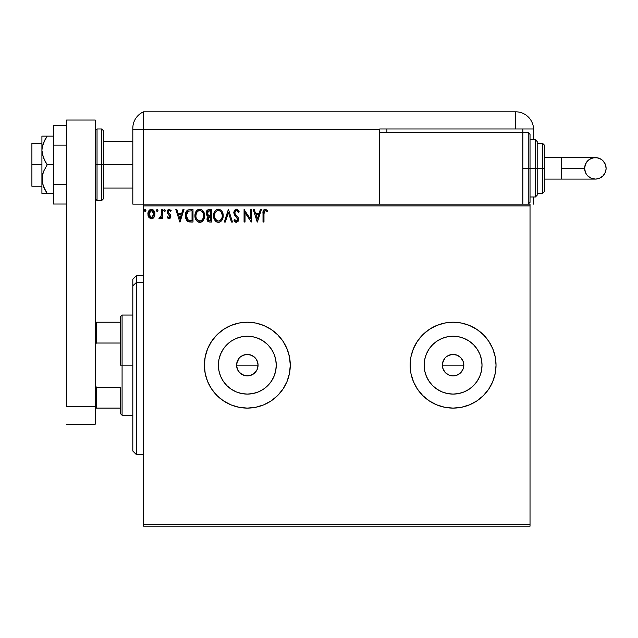 <?xml version="1.0" encoding="UTF-8"?>
<svg xmlns="http://www.w3.org/2000/svg" width="638" height="638" viewBox="0 0 638 638"><rect width="100%" height="100%" fill="white"/><g stroke="black" fill="none" stroke-linecap="round" stroke-linejoin="round"><path stroke-width="0.96" d="M253.286 356.235L254.913 357.575L251.436 355.246L247.329 354.425L249.418 354.632L253.286 356.235L256.253 359.202L257.856 363.07L258.063 365.159L257.242 369.274L258.063 365.159A10.734 10.734 0 0 1 247.321 375.902A10.734 10.734 0 0 1 236.586 365.159L237.408 369.266L238.397 371.125L239.729 372.751L243.206 375.08L247.313 375.902L251.428 375.08L254.913 372.759L256.771 370.263M446.879 356.403L450.986 354.632L453.084 354.425L457.199 355.246L460.676 357.567L463.005 361.052L463.826 365.159L462.997 369.282L463.826 365.159A10.734 10.734 0 0 1 453.084 375.902A10.734 10.734 0 0 1 442.349 365.159L443.171 369.266L444.16 371.125L445.491 372.751L448.969 375.08L453.076 375.902L457.191 375.08L460.676 372.759L462.534 370.263M276.254 365.159A28.933 28.933 0 0 1 247.321 394.093A28.933 28.933 0 0 1 218.395 365.159L218.946 359.521L220.596 354.09L223.268 349.09L226.865 344.703L231.251 341.107L236.251 338.435L241.682 336.784L247.321 336.234L252.967 336.784L258.398 338.435L263.398 341.107L267.785 344.703L271.381 349.09L274.053 354.09L275.704 359.521L276.254 365.159L275.704 370.806L274.053 376.237L271.381 381.237L267.785 385.623L263.398 389.22L258.398 391.891L252.967 393.542L247.321 394.093L241.682 393.542L236.251 391.891L231.251 389.22L226.865 385.623L223.268 381.237L220.596 376.237L218.946 370.806L218.395 365.159A28.933 28.933 0 0 1 247.321 336.234A28.933 28.933 0 0 1 276.254 365.159M482.017 365.159A28.933 28.933 0 0 1 453.084 394.093A28.933 28.933 0 0 1 424.158 365.159L424.709 359.521L426.359 354.09L429.031 349.09L432.628 344.703L437.014 341.107L442.014 338.435L447.445 336.784L453.084 336.234L458.73 336.784L464.161 338.435L469.161 341.107L473.548 344.703L477.144 349.09L479.816 354.09L481.467 359.521L482.017 365.159L481.467 370.806L479.816 376.237L477.144 381.237L473.548 385.623L469.161 389.22L464.161 391.891L458.73 393.542L453.084 394.093L447.445 393.542L442.014 391.891L437.014 389.22L432.628 385.623L429.031 381.237L426.359 376.237L424.709 370.806L424.158 365.159A28.933 28.933 0 0 1 453.084 336.234A28.933 28.933 0 0 1 482.017 365.159M495.208 373.517A42.945 42.945 0 0 0 496.029 365.175A42.945 42.945 0 0 1 453.084 408.105A42.945 42.945 0 0 1 410.146 365.159A42.945 42.945 0 0 0 410.96 373.509M410.976 373.573A42.945 42.945 0 0 0 413.4 381.556M413.432 381.636A42.945 42.945 0 0 0 429.207 400.855L436.655 404.835A42.945 42.945 0 0 0 461.449 407.283M429.254 400.879A42.945 42.945 0 0 0 436.639 404.827M436.655 404.835L444.71 407.275L453.084 408.105L461.465 407.275A42.945 42.945 0 0 0 492.743 381.628M492.775 381.564A42.945 42.945 0 0 0 495.2 373.565L496.029 365.159L495.2 356.786L492.759 348.731L488.796 341.306L483.452 334.798L476.945 329.455L469.52 325.492L461.465 323.043L453.084 322.222L444.71 323.043L436.655 325.492L429.23 329.455L422.723 334.798L417.38 341.306L413.416 348.731L410.968 356.786L410.146 365.159L410.968 373.541L413.416 381.596L417.38 389.021L422.723 395.528L429.23 400.863M204.383 365.159A42.945 42.945 0 0 0 247.321 408.105A42.945 42.945 0 0 0 290.266 365.159A42.945 42.945 0 0 1 247.321 408.105A42.945 42.945 0 0 1 204.383 365.159L205.205 373.541L207.653 381.596L211.617 389.021L216.96 395.528L223.467 400.863L230.892 404.835L238.947 407.275L247.321 408.105L255.702 407.275L263.757 404.835L271.182 400.863L277.69 395.528L283.033 389.021L286.996 381.596L289.445 373.541L290.266 365.159L289.445 356.786L286.996 348.731L283.033 341.306L277.69 334.798L271.182 329.455L263.757 325.492L255.702 323.043L247.321 322.222L238.947 323.043L230.892 325.492L223.467 329.455L216.96 334.798L211.617 341.306L207.653 348.731L205.205 356.786L204.383 365.159A42.945 42.945 0 0 1 247.321 322.222A42.945 42.945 0 0 1 290.266 365.159A42.945 42.945 0 0 0 247.321 322.222A42.945 42.945 0 0 0 204.383 365.159M257.242 369.274L256.253 371.125L253.286 374.091L249.418 375.694L245.223 375.686L241.363 374.091L238.397 371.125L236.794 367.249L236.794 363.07L239.043 358.325M239.736 372.751L238.157 370.742M243.198 375.072L242.049 374.514M247.321 375.902L244.801 375.599M249.41 375.694L248.661 375.814M253.278 374.091L252.329 374.666M256.245 371.141L255.854 371.683M257.856 367.257L257.585 368.325M453.076 375.902L448.977 375.08L447.126 374.091L445.491 372.751L443.171 369.274L442.557 367.257L442.557 363.07L444.814 358.317M443.171 369.266L442.804 368.238M448.969 375.08L447.812 374.514M462.008 371.133L460.676 372.759L457.199 375.08L453.084 375.902L450.564 375.599M455.165 375.694L454.415 375.814M459.041 374.091L458.036 374.689M463.005 369.274L460.341 373.078M463.611 367.265L463.347 368.325M143.55 526.19L530.026 526.19L143.55 526.19L143.55 205.922L530.026 205.922L530.026 524.404L143.55 524.404L143.55 526.19M530.026 204.128L143.55 204.128L143.55 524.404L530.026 524.404L530.026 526.19L530.026 205.922L143.55 205.922L143.55 204.128L530.026 204.128L530.026 205.922L530.026 204.128M154.013 217.295L154.898 213.236L154.085 210.947L152.968 209.774L151.413 209.336L149.866 209.774L148.088 212.43L148.399 216.553L150.64 218.706L152.187 218.706L153.519 217.901L154.946 214.049C154.97 211.449 153.798 209.878 151.413 209.336C149.037 209.886 147.857 211.457 147.88 214.049L148.821 217.303L151.413 218.81L153.782 217.614M161.374 209.495L162.339 209.495L161.374 209.495L161.151 216.027L158.966 218.499L160.266 218.667L161.374 217.303L161.374 218.651L162.339 218.651L162.339 209.495L162.339 218.651L162.339 209.495L161.374 209.495L161.223 215.716L158.966 218.499L159.699 218.81L161.374 217.303L161.374 218.651L162.339 218.651L161.374 218.651M169.014 218.81L170.41 218.013L170.825 216.051L170.306 214.639L168.344 212.805L168.193 211.417L169.293 210.46L170.617 211.425L171.167 210.58L169.182 209.336L167.898 209.918L167.18 211.521L167.467 213.395L169.868 216.242L169.166 217.662L167.714 216.721L167.156 217.51L168.44 218.69L169.014 218.81L170.848 216.41L170.537 214.998L168.113 211.936L169.293 210.46L170.617 211.425L171.167 210.58L169.182 209.336L167.156 211.983L167.467 213.395L169.883 216.457L168.95 217.686L167.714 216.721L167.156 217.51L169.014 218.81M189.821 209.503L187.46 210.157L186.089 211.856L185.355 214.504L185.57 218.021L186.774 220.501L188.13 221.569L193.003 222.024L193.003 209.495L190.092 209.495C186.751 209.95 185.156 211.991 185.299 215.604L188.13 221.569L193.003 222.024L193.003 209.495L193.003 222.024L191.105 222.024M209.128 209.495L211.633 209.495L208.482 209.567L206.576 211.17L206.289 214.049L208.148 216.258L207.246 217.446L207.023 219.608L208.379 221.761L211.633 222.024L211.633 209.495L211.633 222.024L211.633 209.495L209.128 209.495C207.167 209.798 206.186 210.987 206.17 213.052L208.148 216.258L206.975 218.922C206.991 220.892 207.956 221.928 209.862 222.024L211.633 222.024L209.862 222.024M225.366 222.024L224.313 222.024L228.332 209.495L224.313 222.024L225.366 222.024L228.412 212.526L231.458 222.024L232.503 222.024L228.492 209.495L232.503 222.024L228.492 209.495L224.313 222.024L225.366 222.024L228.412 212.526L231.458 222.024L232.503 222.024L231.458 222.024M250.327 209.495L250.327 218.818L244.067 209.495L244.067 222.024L245.032 222.024L245.032 212.685L251.292 222.024L251.292 209.495L250.327 209.495L251.292 209.495L250.327 209.495L250.327 218.818L244.067 209.495L244.067 222.024L245.032 222.024L245.032 212.685L251.292 222.024L251.292 209.495L251.093 222.024M263.98 213.69L264.475 210.883L265.639 210.508L267.178 211.585L267.673 210.62L265.304 209.176L264.012 209.631L263.263 210.787L263.016 222.024L263.98 222.024L263.98 213.69L265.312 210.46L267.178 211.585L267.673 210.62L265.304 209.176C263.39 209.83 262.633 211.29 263.016 213.563L263.016 222.024L263.98 222.024L263.98 213.69M461.465 407.275L469.52 404.835L476.945 400.863L483.452 395.528L488.796 389.021L492.759 381.596L495.2 373.541M260.36 209.495L261.413 209.495L257.393 222.024L261.413 209.495L260.36 209.495L259.076 213.515L255.559 213.515L254.267 209.495L253.222 209.495L257.234 222.024L261.413 209.495L260.36 209.495L259.076 213.515L255.559 213.515L254.267 209.495L253.222 209.495L257.234 222.024L253.222 209.495L254.267 209.495M236.435 209.176L234.457 210.325L233.787 212.566L234.409 214.791L237.495 218.619L237.575 220.03L236.921 220.923L235.797 220.9L234.704 219.456L233.955 220.222L234.88 221.641L236.371 222.343L238.07 221.362L238.58 218.922L237.918 217.207L235.071 213.818L234.864 211.832L236.507 210.46L238.468 212.55L239.25 211.912L237.87 209.719L236.435 209.176L233.787 212.566L237.647 219.472L236.379 221.059L234.704 219.456L233.955 220.222L236.371 222.343L238.604 219.424L238.11 217.518L235.071 213.818L234.752 212.582L236.507 210.46L238.468 212.55L239.25 211.912L236.435 209.176M223.196 215.708L222.558 212.414L221.338 210.54L219.472 209.336L217.247 209.336L215.389 210.564L214.185 212.462L213.578 215.205L213.826 218.021L215.524 221.107L217.311 222.191L219.001 222.303L220.549 221.665L222.072 220.022L223.196 215.708C223.236 212.143 221.625 209.966 218.363 209.176C215.094 209.99 213.499 212.191 213.555 215.764C213.499 219.376 215.118 221.569 218.435 222.343C221.681 221.49 223.26 219.281 223.196 215.708M204.567 215.708L203.929 212.414L202.717 210.54L200.842 209.336L198.617 209.336L196.759 210.564L195.555 212.462L194.949 215.205L195.196 218.021L196.089 220.094L197.652 221.721L200.922 222.168L203.442 220.022L204.567 215.708C204.615 212.143 203.004 209.966 199.734 209.176C196.472 209.99 194.869 212.191 194.933 215.764C194.869 219.376 196.496 221.569 199.806 222.343C203.051 221.49 204.639 219.281 204.567 215.708L204.503 216.816M182.962 209.495L184.015 209.495L179.996 222.024L184.015 209.495L182.962 209.495L181.678 213.515L178.161 213.515L176.87 209.495L175.825 209.495L179.836 222.024L184.015 209.495L182.962 209.495L181.678 213.515L178.161 213.515L176.87 209.495L175.825 209.495L179.836 222.024L175.825 209.495L176.87 209.495M165.386 210.381L164.58 209.336L163.791 210.197L164.58 211.425L165.386 210.381L164.58 211.425L165.386 210.381L164.58 209.336L163.783 210.381L164.58 211.425L163.783 210.381L164.58 209.336L165.386 210.381M158.001 210.381L157.195 209.336L156.406 210.197L157.195 211.425L158.001 210.381L157.195 211.425L158.001 210.381L157.195 209.336L156.398 210.381L157.195 211.425L156.398 210.381L157.195 209.336L158.001 210.381M145.958 210.381L145.504 209.439L144.81 209.439L144.347 210.381L144.81 211.33L145.504 211.33L145.958 210.381L145.153 211.425L145.958 210.381L145.153 211.425L144.347 210.381L145.153 211.425L144.347 210.381L145.153 209.336L144.347 210.381L145.153 209.336L145.958 210.381L144.81 209.439M459.049 356.235L457.406 355.334M247.329 354.425L243.222 355.246L247.321 354.425L249.418 354.632M241.116 356.403L245.231 354.632M236.794 363.07L237.408 361.052L236.586 365.159A10.734 10.734 0 0 1 247.321 354.425A10.734 10.734 0 0 1 258.063 365.159L257.242 361.052L256.253 359.202L257.242 361.052M277.69 334.798L271.182 329.455M263.757 325.492L262.37 324.941M238.947 323.043L230.892 325.492L223.467 329.455M216.96 395.528L223.467 400.863M230.892 404.835L232.559 405.489M255.702 407.275L263.757 404.835L271.182 400.863M496.029 365.151A42.945 42.945 0 0 0 495.208 356.809M495.2 356.762A42.945 42.945 0 0 0 492.775 348.763M492.743 348.699A42.945 42.945 0 0 0 476.961 329.471M476.929 329.447A42.945 42.945 0 0 0 461.473 323.051M461.449 323.043A42.945 42.945 0 0 0 436.671 325.484M436.639 325.492A42.945 42.945 0 0 0 429.254 329.439M429.207 329.471A42.945 42.945 0 0 0 413.432 348.691M413.4 348.771A42.945 42.945 0 0 0 410.976 356.754M410.96 356.817A42.945 42.945 0 0 0 410.146 365.135M410.146 365.159A42.945 42.945 0 0 1 453.084 322.222A42.945 42.945 0 0 1 496.029 365.159L495.822 360.956M417.38 341.306L416 343.515M481.467 359.521L479.816 354.09M447.445 336.784L442.014 338.435M424.709 370.806L426.359 376.237M458.73 393.542L464.161 391.891M442.557 363.07L443.171 361.052L442.349 365.159A10.734 10.734 0 0 1 453.084 354.425A10.734 10.734 0 0 1 463.826 365.159L463.005 361.052L462.016 359.202L463.005 361.052M457.199 355.246L453.092 354.425L448.985 355.246L450.994 354.632M453.084 354.425L455.181 354.632M463.619 363.07L463.826 365.159L442.349 365.159L463.826 365.159M445.499 372.751L444.16 371.125M442.557 367.257L442.349 365.159M275.704 359.521L274.053 354.09M241.682 336.784L236.251 338.435M218.946 370.806L220.596 376.237M252.967 393.542L258.398 391.891M257.856 363.07L258.063 365.159L236.586 365.159L258.063 365.159M237.408 369.274L236.586 365.159M444.16 359.194L443.171 361.052M448.985 355.246L447.118 356.235M462.016 359.202L460.676 357.567M238.397 359.194L237.408 361.052M243.222 355.246L241.363 356.235M256.253 359.202L254.913 357.567M263.98 222.024L263.016 222.024M263.023 212.972L263.039 212.374M263.047 212.302L263.143 211.298M263.303 210.684L263.502 210.245M267.673 210.62L267.178 211.585M266.477 210.995L265.073 210.492M264.228 211.298L264.084 211.76M257.313 219.001L255.966 214.799L258.661 214.799L257.313 219.001L255.966 214.799L258.661 214.799L257.313 219.001M245.032 222.024L244.067 222.024L244.282 209.495M238.46 210.373L239.051 211.433M239.25 211.912L238.468 212.55L237.759 211.234M236.873 210.524L236.18 210.492M234.76 212.39L234.776 212.909M234.752 212.582L235.294 214.193M235.55 214.559L237.328 216.505M238.022 217.359L238.333 217.965M238.484 218.435L238.58 218.922M238.596 219.169L238.596 219.679M238.58 219.927L238.078 221.362M235.94 222.295L235.382 222.056M235.103 221.849L235.55 222.152M234.776 221.522L234.369 220.955M233.955 220.222L234.704 219.456L234.999 219.982M234.704 219.456L235.087 220.118M235.35 220.485L235.805 220.907M236.076 221.019L236.523 221.051M237.575 220.022L237.647 219.472M237.304 218.22L236.778 217.534M235.462 216.178L235.111 215.772M235.079 215.74L234.728 215.285M234.146 214.272L233.947 213.706M234.162 210.843L234.449 210.333M234.473 210.309L236.124 209.2M237.495 218.619L237.607 219.041M235.613 210.755L236.507 210.46M223.18 216.266L223.133 216.816M222.375 219.456L222.766 218.491M222.63 218.866L222.072 220.014M221.761 220.485L221.402 220.923M221.059 221.266L220.557 221.665L221.059 221.266M219.958 222.008L219.552 222.168M217.303 222.191L216.673 221.944M216.282 221.729L215.628 221.211M215.548 221.131L216.282 221.721M214.185 219.097L214.025 218.674M213.794 217.893L213.626 216.912M213.618 214.639L213.818 213.531M213.985 212.98L214.177 212.478M214.711 211.457L215.381 210.572M215.397 210.556L215.915 210.061M216.242 209.814L216.641 209.583M217.247 209.336L217.789 209.216M218.363 209.176L218.922 209.216M218.938 209.216L219.464 209.336M220.604 209.886L221.705 210.963M222.16 211.649L222.55 212.398M222.662 212.677L222.917 213.475M223.101 214.392L223.172 215.142M215.389 210.564L214.703 211.465M218.164 210.468L218.395 210.46C220.995 211.114 222.271 212.861 222.231 215.708L222.184 214.831M218.842 210.492L219.759 210.787L218.842 210.492M220.78 211.585L221.37 212.374M222.088 214.216L222.231 215.708C222.287 218.587 221.011 220.365 218.395 221.059C215.764 220.397 214.48 218.635 214.52 215.772L214.535 216.218L214.52 215.772C214.464 212.877 215.748 211.106 218.395 210.46M221.737 218.379L220.963 219.695M214.575 216.673L214.535 216.218M216.689 220.517L214.735 217.566M217.159 220.78L217.606 220.947M217.941 221.027L217.079 220.748M217.072 210.763L217.494 210.596M214.735 213.961L214.52 215.772L215.014 213.1L216.17 211.385L215.237 212.629M220.277 211.114L220.764 211.569M219.025 220.987L219.536 220.812M219.703 220.732L218.842 221.019M221.514 218.858L220.094 220.501M222.176 216.625L222.016 217.51M208.339 221.737L207.406 220.764M207.191 220.269L207.031 219.624M207.358 220.676L207.047 218.132M207.701 216.027L207.294 215.748M206.927 215.381L206.656 214.982M206.186 212.733L206.911 210.62M207.685 221.187L208.124 221.601M207.525 214.448L208.004 214.966L207.222 213.77L207.294 212.119L207.135 213.052L209.567 210.779L210.668 210.779L210.668 215.437L208.65 215.293L210.181 215.437L208.65 215.293L207.191 213.618M209.487 220.732L207.94 218.898L208.028 219.616L207.94 218.898L210.173 216.721L209.288 216.808L210.668 216.721L210.668 220.74L208.849 220.604M208.865 216.96L209.288 216.808M208.171 217.765L207.94 218.898L208.514 217.239M208.251 210.987L208.841 210.827M207.294 212.119L207.486 211.712M208.355 220.254L208.028 219.616M210.173 216.721L210.668 216.721L210.668 220.74L209.671 220.74M204.415 217.383L204.503 216.832M203.761 219.44L204.136 218.491M203.753 219.456L203.45 220.014M203.123 220.501L202.78 220.923M202.429 221.274L201.935 221.665L202.429 221.266M201.329 222.008L200.468 222.287M198.681 222.191L198.051 221.944M195.563 219.097L195.395 218.674M195.164 217.901L194.997 216.912M194.997 214.623L195.084 214.041M195.356 212.98L195.555 212.454M196.767 210.556L197.294 210.061M197.493 209.902L198.011 209.583M198.617 209.336L199.16 209.216M200.308 209.216L200.842 209.336M201.975 209.886L203.075 210.963M203.538 211.649L204.296 213.483M196.105 213.961L195.898 215.772C195.834 212.877 197.126 211.106 199.766 210.46L199.311 210.492L199.766 210.46C202.374 211.114 203.65 212.861 203.602 215.708C203.658 218.587 202.382 220.365 199.766 221.059L198.067 220.517L196.815 219.225L199.766 221.059C197.142 220.397 195.85 218.635 195.898 215.772L196.392 213.1L197.541 211.385L196.608 212.629M199.989 210.468L200.651 210.588M195.898 215.772L195.906 216.218L195.898 215.772M195.946 216.673L195.906 216.218M198.45 210.763L198.873 210.596M203.554 216.625L203.554 214.831M203.458 214.216L203.394 217.51M202.15 211.585L202.74 212.374M201.648 211.114L202.142 211.569M199.766 221.059L200.22 221.019L199.766 221.059M200.396 220.987L200.906 220.812M201.074 220.732L200.22 221.019M203.107 218.379L201.464 220.501M189.582 221.944L189.151 221.88M187.676 221.314L187.173 220.923M186.272 219.791L186.655 220.365M185.562 217.989L185.435 217.359M185.331 216.473L185.435 217.335M185.315 215.038L185.427 213.953M185.682 212.877L185.913 212.247M186.089 211.856L186.352 211.385M186.368 211.361L186.663 210.931M187.03 210.524L187.452 210.165M188.992 209.583L189.542 209.519M189.59 221.944L190.347 222.008M188.322 220.23L186.264 215.604L188.425 211.098L192.038 210.779L192.038 220.74L187.891 219.943M186.838 212.725L187.739 211.537M188.577 211.042L189.055 210.923M190.706 220.724L190.004 220.676M186.264 215.604L186.392 214.105L186.264 215.604M186.368 217.016L186.288 216.314M186.743 218.332L186.527 217.702M187.078 219.001L186.759 218.371M187.149 212.199L186.583 213.371M179.924 219.001L178.568 214.799L181.264 214.799L179.924 219.001L178.568 214.799L181.264 214.799L179.924 219.001M167.156 217.51L167.714 216.721L168.95 217.686L169.883 216.457L169.453 215.357M169.652 215.628L169.883 216.457L168.687 214.679M167.467 213.395L167.156 211.983L167.467 213.395M169.182 209.336L171.167 210.58L170.617 211.425L170.362 211.074M169.293 210.46L168.791 210.596M168.193 211.417L168.815 213.323M168.472 212.98L168.113 211.936L169.373 213.754M170.537 214.998L170.825 216.051M165.186 211.074L164.771 211.401M164.492 211.417L163.783 210.381L164.58 209.336M164.405 209.36L163.83 210.022M160.393 218.587L159.986 218.778M159.492 218.786L158.966 218.499L159.42 217.526L160.162 217.622M159.699 218.81L158.966 218.499L159.699 218.81M159.42 217.526L159.851 217.686L159.42 217.526M161.071 216.33L161.278 215.325M161.334 214.543L161.35 214.145M161.366 213.204L161.374 212.574M157.291 211.417L156.892 211.353M156.406 210.205L157.195 209.336M150.632 218.706L149.994 218.443M148.391 216.529L148.12 215.827M148.112 215.772L147.936 214.902M148.088 212.438L148.423 211.521M148.439 211.497L148.088 212.43M149.228 210.309L149.643 209.934M153.224 209.95L153.686 210.396M154.093 210.947L154.452 211.617M154.619 212.031L154.747 212.43M154.747 212.446L154.898 213.228M154.938 213.642L154.898 213.236M154.898 214.894L154.731 215.732M152.562 218.579L153.128 218.252M153.702 210.42L152.968 209.774M149.611 211.449L151.413 210.46L150.026 211.003M153.989 214.041L153.846 212.837L153.989 214.041L151.413 217.686L148.845 214.041L151.413 210.46L153.973 214.352M150.815 217.59L150.273 217.311M150.265 217.311L149.42 216.33M148.989 212.837L149.452 211.704M152.019 210.556L153.12 211.322M152.179 217.534L151.724 217.662M145.249 211.417L144.85 211.353M145.336 209.368L145.759 209.695M221.314 212.287L222.184 214.815M209.567 210.779L210.668 210.779L210.668 215.437L210.181 215.437M196.799 212.287L197.102 211.864M203.107 213.076L203.394 213.929M196.815 219.225L196.105 217.566M191.009 210.779L192.038 210.779L192.038 220.74L191.408 220.74M188.019 220.046L187.277 219.297M153.383 211.704L153.846 212.837M153.846 215.261L153.702 215.732M148.989 215.261L148.877 214.655M136.388 282.482L136.388 275.704L136.388 282.482L143.55 282.482L136.388 282.482L136.388 454.623L136.388 282.482L132.816 285.784L136.388 282.482M132.816 279.277L132.816 285.784L132.816 279.277L136.388 275.704L143.55 275.704M132.816 451.042L132.816 285.784L132.816 451.042L136.388 454.623L143.55 454.623M120.287 322.222L120.287 365.159L122.081 365.159L122.081 315.06L122.081 365.159L132.816 365.159L122.081 365.159L122.081 415.258L122.081 365.159L120.287 365.159L120.287 316.855L120.287 322.222L95.237 322.222L96.314 322.222L96.314 343.029L120.287 343.029L96.314 343.029L96.314 322.222L120.287 322.222M120.287 387.298L120.287 413.472L120.287 387.298L96.314 387.298L95.237 384.842L96.314 387.298L96.314 408.105L120.287 408.105L96.314 408.105L96.314 387.298L120.287 387.298M95.237 345.485L96.314 343.029L95.237 345.485M95.237 408.105L96.314 408.105L95.237 408.105M31.9 164.771L41.917 164.771L31.9 164.771L31.9 186.24L31.9 143.295L31.9 164.771M101.681 200.555L97.032 200.555L97.032 164.771L97.032 200.555L97.032 164.771L95.237 164.771L101.681 164.771L101.681 200.555L101.681 164.771L101.681 200.555L103.468 198.761L103.468 164.771L132.816 164.771L103.468 164.771L103.468 130.774L103.468 164.771L103.468 130.774L101.681 128.98L97.032 128.98L97.032 164.771L97.032 128.98L97.032 164.771L101.681 164.771L101.681 128.98L101.681 164.771L103.468 164.771L103.468 198.761L103.468 164.771L101.681 164.771L101.681 128.98M95.237 120.04L95.237 424.206L66.615 424.206L95.237 424.206L95.237 406.318L66.615 406.318L66.615 120.04L66.615 406.318L95.237 406.318L95.237 120.04L66.615 120.04L95.237 120.04M66.615 184.398L53.369 184.398L53.369 145.137L66.615 145.137L53.369 145.137L53.369 125.511L66.615 125.511L53.369 125.511L53.369 184.398L66.615 184.398M53.369 204.024L66.615 204.024L53.369 204.024L53.369 184.398L53.369 204.024M42.315 193.394L43.432 193.394L41.917 193.394L41.917 179.079L41.917 193.394L53.369 193.394L47.196 193.394L43.432 186.543L41.917 179.079L43.432 171.622L47.196 164.771L53.369 164.771L47.196 164.771L45.107 161.422L42.323 154.26L41.917 150.456L42.315 146.676L43.432 142.992L47.196 136.141L53.369 136.141L42.315 136.141M43.432 142.992L45.107 139.491L42.315 146.676L41.917 150.456L41.917 136.141L41.917 179.079L41.917 150.456L43.44 157.937L47.196 164.771L43.432 171.622L42.315 175.291L42.315 182.867L45.107 190.044L43.432 186.543M45.912 193.394L43.44 193.394L47.196 193.394L45.107 190.044L47.196 193.394M43.998 187.859L45.107 190.044M47.196 136.141L45.107 139.491L47.196 136.141L43.44 136.141M44.596 136.141L45.099 136.141M132.816 128.318L132.816 129.697L143.55 129.697L143.55 204.128L132.816 204.128L132.816 129.697L132.816 204.128L143.55 204.128L143.55 111.809A17.896 17.896 0 0 0 132.816 128.206A17.896 17.896 0 0 1 143.55 111.809L143.55 129.697L143.55 111.809L143.55 129.697L132.816 129.697L132.816 128.645M132.927 126.22L132.856 127.002M143.55 204.128L143.55 129.697L379.73 129.697L379.73 132.56L379.73 128.98L515.711 128.98L515.711 111.809L143.55 111.809L515.711 111.809A17.896 17.896 0 0 1 533.599 129.697L533.599 139.722L533.599 129.697A17.896 17.896 0 0 0 515.711 111.809L515.711 128.98L533.591 128.98L379.73 128.98L379.73 129.697L143.55 129.697L143.55 204.128M132.848 127.137L132.816 128.206M133.334 123.916L133.031 125.431M533.599 196.975L533.599 204.128L533.599 196.975M386.883 132.56L386.883 128.98L386.883 132.56M522.865 132.56L522.865 128.98L522.865 132.56L379.73 132.56L379.73 204.128L379.73 132.56L522.865 132.56L522.865 204.128L522.865 132.56L528.232 132.56L530.026 134.347L530.026 202.342L530.026 168.344L528.232 168.344L528.232 204.128L528.232 168.344L522.865 168.344L528.232 168.344L528.232 132.56M561.344 157.61L595.366 157.61C601.881 158.248 605.462 161.829 606.1 168.344A10.734 10.734 90 0 1 595.366 179.079A10.734 10.734 90 0 1 584.631 168.344L561.344 168.344L561.344 179.079L544.342 179.079L561.344 179.079L561.344 157.61L544.342 157.61L561.344 157.61L561.344 168.344L584.631 168.344L585.445 164.237L587.773 160.752L589.4 159.42L593.268 157.817L597.455 157.817L601.331 159.42L602.958 160.752L605.287 164.237L606.1 168.344L605.893 170.442L605.287 172.451L602.958 175.936L599.473 178.265L597.455 178.871L595.366 179.079L591.259 178.265L587.773 175.936L586.442 174.31L585.445 172.451L584.631 168.344A10.734 10.734 90 0 1 595.366 157.61A10.734 10.734 90 0 1 606.1 168.344C605.462 174.868 601.881 178.449 595.366 179.079L561.344 179.079M530.026 196.975L535.394 196.975L535.394 168.344L535.394 196.975L535.394 168.344L530.026 168.344L530.026 202.342L528.232 204.128L528.232 132.56L528.232 168.344L535.394 168.344L535.394 139.722L537.18 141.508L537.18 195.188L537.18 168.344L535.394 168.344L535.394 139.722L535.394 168.344L537.18 168.344L537.18 194.67M542.547 168.344L542.547 193.394L542.547 168.344L537.18 168.344L542.547 168.344L542.547 143.295L542.547 168.344L544.342 168.344L542.547 168.344M544.342 191.607L544.342 168.344L544.342 191.607L542.547 193.394L537.18 193.394M544.342 145.089L544.342 168.344L544.342 145.089L542.547 143.295L537.18 143.295M537.18 168.344L537.18 141.508L537.18 168.344M530.026 168.344L530.026 134.347L530.026 168.344M120.287 316.855L122.081 315.06L132.816 315.06M132.816 415.258L122.081 415.258L120.287 413.472M41.917 143.295L31.9 143.295M132.816 141.508L103.468 141.508M132.816 188.027L103.468 188.027M41.917 186.24L31.9 186.24M97.032 128.98L95.237 130.774M97.032 200.555L95.237 198.761M595.366 157.61C588.842 158.248 585.269 161.829 584.631 168.344C585.269 174.868 588.842 178.449 595.366 179.079M535.394 196.975L537.18 195.188M530.026 139.722L535.394 139.722"/></g></svg>
